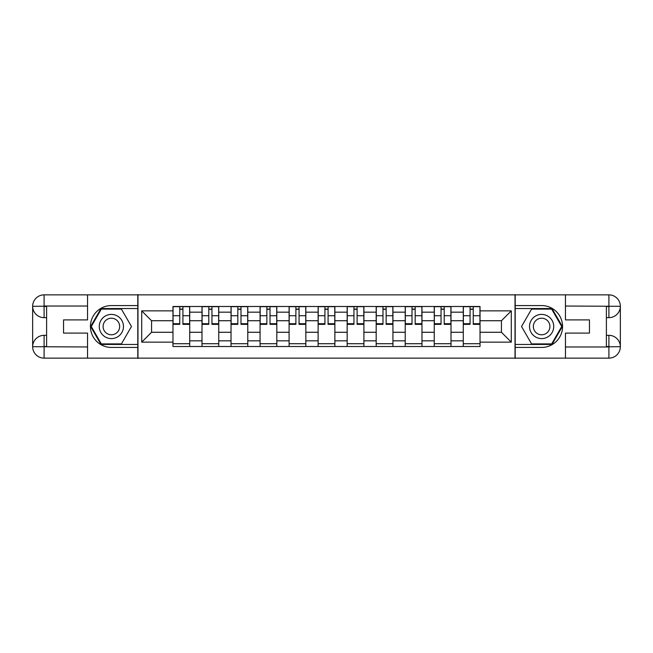 <?xml version="1.0" encoding="UTF-8"?>
<svg xmlns="http://www.w3.org/2000/svg" width="653" height="653" viewBox="0 0 653 653"><rect width="100%" height="100%" fill="white"/><g stroke="black" fill="none" stroke-linecap="round" stroke-linejoin="round"><path stroke-width="0.98" d="M82.523 358.138L570.477 358.138M570.477 294.862L82.523 294.862M201.997 346.506L201.997 312.167L189.721 312.167L189.721 346.506M189.721 312.167L189.721 306.494M201.997 312.167L201.997 306.494M218.747 306.494L218.747 346.506M231.031 346.506L231.031 306.494M247.781 306.494L247.781 346.506M260.065 346.506L260.065 306.494M276.815 306.494L276.815 346.506M289.091 346.506L289.091 306.494M305.841 306.494L305.841 346.506M318.125 346.506L318.125 306.494M334.875 306.494L334.875 346.506M347.159 346.506L347.159 306.494M363.909 306.494L363.909 346.506M376.185 346.506L376.185 306.494M392.935 306.494L392.935 346.506M405.219 346.506L405.219 306.494M421.969 306.494L421.969 346.506M434.253 346.506L434.253 306.494M451.003 306.494L451.003 346.506M463.279 346.506L463.279 306.494M463.279 332.271L451.003 332.271M434.253 332.271L421.969 332.271M405.219 332.271L392.935 332.271M376.185 332.271L363.909 332.271M347.159 332.271L334.875 332.271M318.125 332.271L305.841 332.271M289.091 332.271L276.815 332.271M260.065 332.271L247.781 332.271M231.031 332.271L218.747 332.271M201.997 332.271L189.721 332.271M463.279 320.729L451.003 320.729M434.253 320.729L421.969 320.729M405.219 320.729L392.935 320.729M376.185 320.729L363.909 320.729M347.159 320.729L334.875 320.729M318.125 320.729L305.841 320.729M289.091 320.729L276.815 320.729M260.065 320.729L247.781 320.729M231.031 320.729L218.747 320.729M201.997 320.729L189.721 320.729M151.569 332.271L172.972 332.271L172.972 320.729L151.569 320.729L151.569 332.271L141.701 342.131L141.701 310.869L172.972 310.869L172.972 320.729M480.028 320.729L480.028 332.271L501.431 332.271L501.431 320.729L480.028 320.729L480.028 306.494L172.972 306.494L172.972 310.869M480.028 310.869L511.299 310.869L511.299 342.131L480.028 342.131L480.028 332.271M172.972 332.271L172.972 346.506L480.028 346.506L480.028 342.131M172.972 342.131L141.701 342.131M515.021 358.415L515.021 294.585M137.979 358.415L137.979 294.585M189.721 343.715L172.972 343.715M179.763 309.285L182.922 309.285M218.747 343.715L201.997 343.715M208.789 309.285L211.956 309.285M247.781 343.715L231.031 343.715M237.823 309.285L240.99 309.285M276.815 343.715L260.065 343.715M266.857 309.285L270.016 309.285M305.841 343.715L289.091 343.715M295.891 309.285L299.05 309.285M334.875 343.715L318.125 343.715M324.916 309.285L328.084 309.285M363.909 343.715L347.159 343.715M353.95 309.285L357.109 309.285M392.935 343.715L376.185 343.715M382.985 309.285L386.143 309.285M421.969 343.715L405.219 343.715M412.01 309.285L415.177 309.285M451.003 343.715L434.253 343.715M441.044 309.285L444.211 309.285M480.028 343.715L463.279 343.715M470.078 309.285L473.237 309.285M141.701 310.869L151.569 320.729M501.431 332.271L511.299 342.131M501.431 320.729L511.299 310.869M182.922 324.361L182.922 306.681L189.623 306.681L189.623 324.361L182.922 324.361M179.763 309.098L182.922 309.098M179.763 306.681L173.061 306.681L173.061 324.361L179.763 324.361L179.763 306.681L182.922 306.681M211.956 324.361L211.956 306.681L218.657 306.681L218.657 324.361L211.956 324.361M208.789 309.098L211.956 309.098M208.789 306.681L202.095 306.681L202.095 324.361L208.789 324.361L208.789 306.681L211.956 306.681M240.99 324.361L240.99 306.681L247.691 306.681L247.691 324.361L240.99 324.361M237.823 309.098L240.99 309.098M237.823 306.681L231.121 306.681L231.121 324.361L237.823 324.361L237.823 306.681L240.99 306.681M46.608 317.66L44.094 317.66A11.444 11.444 0 0 1 32.65 306.306A11.444 11.444 0 0 1 44.094 294.862L137.799 294.862L137.799 305.563L111.369 305.563A20.937 20.937 0 0 0 90.432 326.5A20.937 20.937 0 0 0 111.369 347.437L137.799 347.437L137.799 358.138L44.094 358.138A11.444 11.444 0 0 1 32.65 346.694A11.444 11.444 0 0 1 44.094 335.34L46.608 335.34M137.799 347.437L137.799 305.563M87.551 294.862L87.551 319.897L63.545 319.897L63.545 333.103L87.551 333.103L87.551 358.138M87.551 306.028L44.094 306.028L44.094 317.66A11.444 11.444 0 0 1 32.65 306.306L32.65 346.694L87.551 346.972M44.094 346.972L44.094 358.138A11.444 11.444 0 0 1 32.65 346.694A11.444 11.444 0 0 1 44.094 335.34L44.094 346.506L46.608 346.506L46.608 306.494L44.094 306.494M137.799 308.543L101.003 308.543L90.636 326.5L101.003 344.458L137.799 344.458M44.094 317.66A11.444 11.444 0 0 1 32.65 306.306L43.8 306.224M606.392 335.34L608.906 335.34A11.444 11.444 0 0 1 620.35 346.694A11.444 11.444 0 0 1 608.906 358.138L515.201 358.138L515.201 347.437L541.631 347.437A20.937 20.937 0 0 0 562.568 326.5A20.937 20.937 0 0 0 541.631 305.563L515.201 305.563L515.201 294.862L608.906 294.862A11.444 11.444 0 0 1 620.35 306.306A11.444 11.444 0 0 1 608.906 317.66L606.392 317.66M515.201 305.563L515.201 347.437M565.449 358.138L565.449 333.103L589.455 333.103L589.455 319.897L565.449 319.897L565.449 294.862M565.449 346.972L608.906 346.972L608.906 335.34A11.444 11.444 0 0 1 620.35 346.694L620.35 306.306L565.449 306.028M608.906 306.028L608.906 294.862A11.444 11.444 0 0 1 620.35 306.306A11.444 11.444 0 0 1 608.906 317.66L608.906 306.494L606.392 306.494L606.392 346.506L608.906 346.506M515.201 344.458L551.997 344.458L562.364 326.5L551.997 308.543L515.201 308.543M608.906 335.34A11.444 11.444 0 0 1 620.35 346.694L609.2 346.776M99.272 326.5A12.097 12.097 0 0 0 111.369 338.597A12.097 12.097 0 0 0 123.466 326.5A12.097 12.097 0 0 0 111.369 314.403A12.097 12.097 0 0 0 99.272 326.5M103.092 326.5A8.285 8.285 0 0 0 111.369 334.785A8.285 8.285 0 0 0 119.654 326.5A8.285 8.285 0 0 0 111.369 318.215A8.285 8.285 0 0 0 103.092 326.5M121.417 309.098L131.465 326.5L121.417 343.902L101.321 343.902L91.281 326.5L101.321 309.098L121.417 309.098M529.534 326.5A12.097 12.097 0 0 0 541.631 338.597A12.097 12.097 0 0 0 553.728 326.5A12.097 12.097 0 0 0 541.631 314.403A12.097 12.097 0 0 0 529.534 326.5M533.346 326.5A8.285 8.285 0 0 0 541.631 334.785A8.285 8.285 0 0 0 549.908 326.5A8.285 8.285 0 0 0 541.631 318.215A8.285 8.285 0 0 0 533.346 326.5M551.679 309.098L561.719 326.5L551.679 343.902L531.583 343.902L521.535 326.5L531.583 309.098L551.679 309.098M270.016 324.361L270.016 306.681L276.717 306.681L276.717 324.361L270.016 324.361M266.857 309.098L270.016 309.098M266.857 306.681L260.155 306.681L260.155 324.361L266.857 324.361L266.857 306.681L270.016 306.681M299.05 324.361L299.05 306.681L305.751 306.681L305.751 324.361L299.05 324.361M295.891 309.098L299.05 309.098M295.891 306.681L289.189 306.681L289.189 324.361L295.891 324.361L295.891 306.681L299.05 306.681M328.084 324.361L328.084 306.681L334.785 306.681L334.785 324.361L328.084 324.361M324.916 309.098L328.084 309.098M324.916 306.681L318.215 306.681L318.215 324.361L324.916 324.361L324.916 306.681L328.084 306.681M357.109 324.361L357.109 306.681L363.811 306.681L363.811 324.361L357.109 324.361M353.95 309.098L357.109 309.098M353.95 306.681L347.249 306.681L347.249 324.361L353.95 324.361L353.95 306.681L357.109 306.681M386.143 324.361L386.143 306.681L392.845 306.681L392.845 324.361L386.143 324.361M382.985 309.098L386.143 309.098M382.985 306.681L376.283 306.681L376.283 324.361L382.985 324.361L382.985 306.681L386.143 306.681M415.177 324.361L415.177 306.681L421.879 306.681L421.879 324.361L415.177 324.361M412.01 309.098L415.177 309.098M412.01 306.681L405.309 306.681L405.309 324.361L412.01 324.361L412.01 306.681L415.177 306.681M444.211 324.361L444.211 306.681L450.905 306.681L450.905 324.361L444.211 324.361M441.044 309.098L444.211 309.098M441.044 306.681L434.343 306.681L434.343 324.361L441.044 324.361L441.044 306.681L444.211 306.681M473.237 324.361L473.237 306.681L479.939 306.681L479.939 324.361L473.237 324.361M470.078 309.098L473.237 309.098M470.078 306.681L463.377 306.681L463.377 324.361L470.078 324.361L470.078 306.681L473.237 306.681M434.253 312.167L421.969 312.167M405.219 312.167L392.935 312.167M376.185 312.167L363.909 312.167M347.159 312.167L334.875 312.167M318.125 312.167L305.841 312.167M289.091 312.167L276.815 312.167M260.065 312.167L247.781 312.167M231.031 312.167L218.747 312.167M463.279 312.167L451.003 312.167M434.253 340.833L421.969 340.833M405.219 340.833L392.935 340.833M376.185 340.833L363.909 340.833M347.159 340.833L334.875 340.833M318.125 340.833L305.841 340.833M289.091 340.833L276.815 340.833M260.065 340.833L247.781 340.833M231.031 340.833L218.747 340.833M201.997 340.833L189.721 340.833M463.279 340.833L451.003 340.833M182.922 323.717L189.623 323.717M182.922 315.717L189.623 315.717M173.061 323.717L179.763 323.717M173.061 315.717L179.763 315.717M211.956 323.717L218.657 323.717M211.956 315.717L218.657 315.717M202.095 323.717L208.789 323.717M202.095 315.717L208.789 315.717M240.99 323.717L247.691 323.717M240.99 315.717L247.691 315.717M231.121 323.717L237.823 323.717M231.121 315.717L237.823 315.717M32.65 346.694A11.444 11.444 0 0 1 44.094 335.34M32.65 306.306A11.444 11.444 0 0 1 44.094 294.862L44.094 306.028M620.35 306.306A11.444 11.444 0 0 1 608.906 317.66M620.35 346.694A11.444 11.444 0 0 1 608.906 358.138L608.906 346.972M270.016 323.717L276.717 323.717M270.016 315.717L276.717 315.717M260.155 323.717L266.857 323.717M260.155 315.717L266.857 315.717M299.05 323.717L305.751 323.717M299.05 315.717L305.751 315.717M289.189 323.717L295.891 323.717M289.189 315.717L295.891 315.717M328.084 323.717L334.785 323.717M328.084 315.717L334.785 315.717M318.215 323.717L324.916 323.717M318.215 315.717L324.916 315.717M357.109 323.717L363.811 323.717M357.109 315.717L363.811 315.717M347.249 323.717L353.95 323.717M347.249 315.717L353.95 315.717M386.143 323.717L392.845 323.717M386.143 315.717L392.845 315.717M376.283 323.717L382.985 323.717M376.283 315.717L382.985 315.717M415.177 323.717L421.879 323.717M415.177 315.717L421.879 315.717M405.309 323.717L412.01 323.717M405.309 315.717L412.01 315.717M444.211 323.717L450.905 323.717M444.211 315.717L450.905 315.717M434.343 323.717L441.044 323.717M434.343 315.717L441.044 315.717M473.237 323.717L479.939 323.717M473.237 315.717L479.939 315.717M463.377 323.717L470.078 323.717M463.377 315.717L470.078 315.717"/></g></svg>
